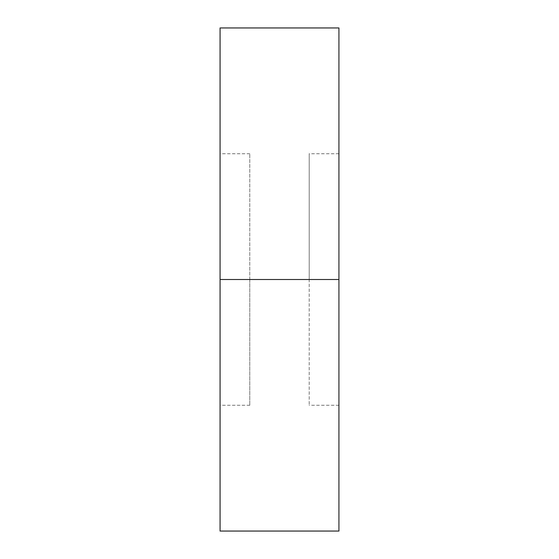 <?xml version="1.0" encoding="UTF-8"?>
<svg xmlns="http://www.w3.org/2000/svg" width="559" height="559" viewBox="0 0 559 559"><rect width="100%" height="100%" fill="white"/><g stroke="black" fill="none" stroke-linecap="round" stroke-linejoin="round"><path stroke-width="0.42" stroke-dasharray="2.79 2.1" d="M220.078 279.5L220.078 27.95L220.078 279.5L249.789 279.5L249.789 405.275L249.789 279.5L220.078 279.5L220.078 405.275L220.078 279.5L249.789 279.5L220.078 279.5L220.078 153.725L220.078 405.275L220.078 153.725L220.078 279.5L338.922 279.5L220.078 279.5L220.078 531.05L220.078 279.5M338.922 27.95L338.922 405.275L338.922 279.5L309.211 279.5L338.922 279.5L309.211 279.5L309.211 405.275L309.211 153.725L309.211 279.5L338.922 279.5L338.922 153.725L338.922 531.05L338.922 27.95M309.211 279.5L309.211 153.725L309.211 279.5M249.789 279.5L249.789 153.725L249.789 279.5M249.789 405.275L220.078 405.275M338.922 405.275L309.211 405.275M338.922 153.725L309.211 153.725M249.789 153.725L220.078 153.725"/><path stroke-width="0.84" d="M220.078 531.05L220.078 27.95L220.078 279.5L338.922 279.5L338.922 27.95L338.922 279.5L220.078 279.5L220.078 531.05L338.922 531.05L338.922 279.5L338.922 531.05M220.078 27.95L338.922 27.95"/></g></svg>
